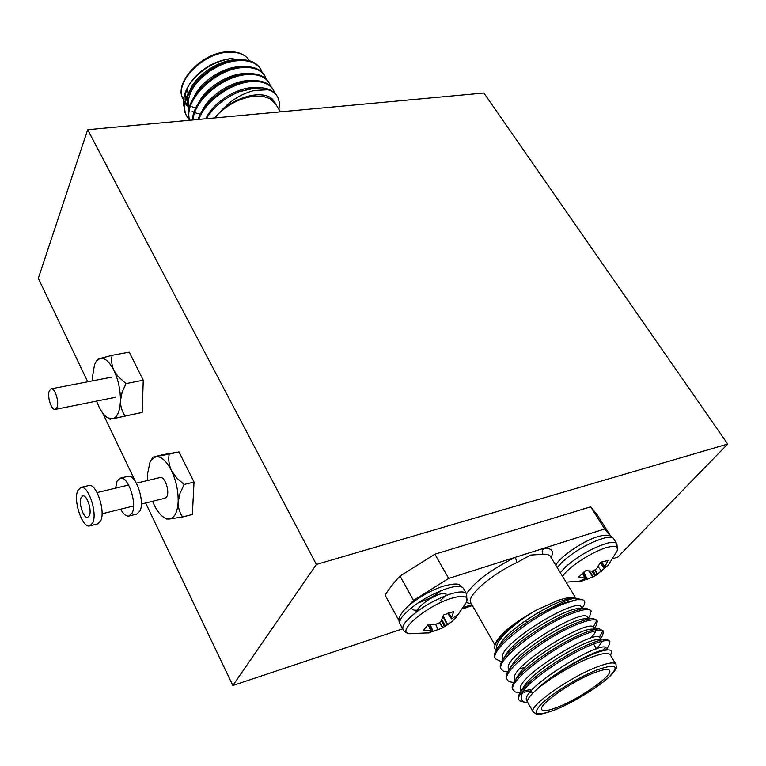 <?xml version="1.0" encoding="UTF-8"?>
<svg xmlns="http://www.w3.org/2000/svg" width="766" height="766" viewBox="0 0 766 766"><rect width="100%" height="100%" fill="white"/><g stroke="black" fill="none" stroke-linecap="round" stroke-linejoin="round"><path stroke-width="1.15" d="M57.01 407.493L55.238 409.417C51.475 410.653 46.927 396.367 49.311 390.832L51.121 388.85C54.874 387.596 59.442 402.026 57.01 407.493M89.794 525.869L97.742 523.867L100.652 521.004C105.852 511.42 96.21 482.704 88.818 485.539L80.842 487.415L77.835 490.489C72.914 500.322 82.412 528.607 89.794 525.869L92.667 522.996C97.809 513.412 88.176 484.591 80.842 487.415M152.558 501.299L154.071 504.737C157.289 511.315 160.841 515.719 164.738 517.94L169.257 519.022C174.466 518.18 177.425 512.54 178.152 502.113C178.43 491.236 176.18 480.694 171.393 470.477C166.366 460.797 161.224 456.21 155.938 456.718L151.122 460.117L150.031 462.013L147.512 474.049L147.666 480.502M81.1 497.651C78.343 503.08 83.638 518.86 87.726 517.328L89.344 515.71C92.169 510.348 86.836 494.405 82.757 495.966L81.1 497.651M141.317 504.076L165.073 498.206L166.835 496.588C169.995 491.293 164.604 475.897 160.199 477.515L136.415 483.183M169.171 454.152L178.995 451.902L162.947 454.659L153.047 457.043L169.171 454.152C168.214 459.476 168.951 464.924 171.393 470.477L176.802 478.061L184.156 484.476L180.058 493.208L178.152 502.113C178.143 507.915 179.627 512.875 182.595 516.973L169.257 519.022L166.481 518.994L164.738 517.94M178.995 451.902L194.028 482.073L192.371 514.465L182.595 516.973M184.156 484.476L194.028 482.073M96.583 401.087L98.804 406.44C101.533 412.079 104.53 415.89 107.786 417.843L112.669 418.791C117.342 417.317 119.927 411.361 120.425 400.924C120.521 390.105 118.347 379.907 113.895 370.351C109.241 361.351 104.549 357.416 99.81 358.545L96.449 361.083L94.563 364.511L92.475 376.757L92.542 380.846M112.669 418.791L142.16 412.424L143.261 380.195L129.272 352.13L112.162 355.28C111.08 360.154 111.654 365.171 113.895 370.351L118.127 376.518L126.064 383.584L122.148 392.115L120.425 400.924C120.521 406.727 122.091 411.754 125.126 416.005L112.669 418.791M96.449 361.083L97.569 359.484L99.81 358.545L112.162 355.28M126.064 383.584L143.261 380.195M125.126 416.005L142.16 412.424M120.568 509.208C123.422 514.225 126.246 516.495 129.052 516.016L136.76 514.082L139.805 511.219C145.301 501.692 135.611 473.484 127.912 476.366L120.195 478.175L117.035 481.249L115.637 488.134M129.052 516.016L132.068 513.143C137.516 503.616 127.836 475.303 120.195 478.175M483.901 93.012L727.7 444.041L316.368 564.465L87.688 129.713L483.901 93.012M613.212 558.586L617.856 557.035L727.7 444.041M87.726 381.774L38.3 278.355L87.688 129.713M402.705 628.819L232.854 685.493L316.368 564.465M472.402 605.561L462.97 608.711M232.854 685.493L145.655 503.003M135.285 481.316L102.558 412.826M199.945 114.144L195.359 112.861M194.057 112.286L192.218 111.271M186.76 105.411L185.602 102.376M185.286 100.796C184.491 95.032 186.349 88.808 190.878 82.134C201.477 68.366 215.217 60.457 232.079 58.407L233.142 58.331C215.648 60.495 201.219 68.959 189.872 83.733C183.696 93.021 181.944 101.323 184.616 108.628M262.125 72.282L260.986 69.62C256.801 62.793 248.988 59.834 237.556 60.744C208.256 62.439 175.615 98.488 187.057 116.614L189.48 120.185M260.402 68.643C256.16 61.912 248.375 59.001 237.048 59.901C207.749 61.586 175.127 97.636 186.578 115.771L189.336 119.707M277.187 96.171C273.05 89.593 265.295 86.826 253.9 87.889L239.337 91.633L254.149 88.291L268.09 89.737C272.667 91.24 275.894 93.711 277.78 97.148L279.485 102.797L278.968 109.442M274.688 92.954L273.548 90.216C269.431 83.504 261.637 80.66 250.166 81.684C230.173 83.571 204.848 101.552 198.901 119.41M272.955 89.229C268.799 82.613 261.024 79.817 249.649 80.832C229.264 82.747 203.536 101.313 198.078 119.486M270.484 86.022L269.335 83.312C265.199 76.562 257.395 73.68 245.943 74.666C222.638 76.677 193.942 100.25 193.099 119.946M268.751 82.326C264.557 75.671 256.782 72.837 245.426 73.814C221.709 75.824 192.611 100.202 192.553 119.994M266.29 79.137L265.151 76.447C260.986 69.658 253.182 66.738 241.73 67.686C214.614 69.543 182.882 100.968 189.729 120.262M264.557 75.47C260.354 68.777 252.569 65.895 241.223 66.843C213.561 68.662 181.542 101.256 189.508 120.281M214.633 117.954L219.277 112.947C229.226 101.265 240.907 93.778 254.312 90.474L268.09 89.737M239.337 91.633C224.668 97.828 213.628 106.857 206.236 118.73M277.254 106.618L274.573 101.945L269.9 98.594L275.875 104.348L280.433 111.855M274.171 101.533C267.248 88.875 236.627 94.745 219.277 112.947C230.011 103.228 241.836 97.627 254.743 96.123L262.93 96.372L269.9 98.594M188.015 93.318L187.239 88.607M237.728 59.844C221.958 58.8 197.954 73 190.571 88.789M188.158 94.879C186.77 100.174 186.923 104.712 188.618 108.513M242.286 66.747C226.363 65.531 201.755 80.066 194.411 96.143M246.863 73.689C230.786 72.31 205.585 87.18 198.27 103.534M251.449 80.679C235.248 79.118 209.424 94.333 202.157 110.955M256.055 87.707C239.595 85.964 212.977 101.734 205.91 118.759M202.157 77.021C190.878 87.985 186.511 98.584 189.058 108.82M201.688 98.728L203.813 95.041M594.502 672.663C572.212 680.945 538.163 704.844 541.696 709.488C542.941 711.604 548.274 710.829 557.677 707.162C579.757 698.707 612.886 675.574 609.65 670.633C608.52 668.594 603.474 669.273 594.502 672.663M615.74 663.94L610.263 654.92C608.836 652.364 602.679 653.092 591.783 657.113C574.682 663.452 549.155 678.59 536.526 689.668L535.654 690.482C529.517 696.055 526.826 699.961 527.582 702.192L527.841 702.642M518.649 699.751L518.41 699.301C517.701 697.702 518.41 695.279 520.535 692.024C528.904 678.571 565.538 654.02 589.083 644.225C596.666 641.037 602.315 639.39 606.021 639.275L609.181 640.548L609.956 641.803L608.903 645.499L606.27 649.961M605.389 647.596L602.536 650.344M528.004 702.929L525.055 702.365C520.124 700.66 519.903 696.313 524.384 689.323C536.008 675.545 568.726 654.356 589.858 645.518C601.75 640.596 608.453 639.361 609.956 641.803M606.356 648.62L604.987 649.999M576.865 599.682L564.197 602.928L546.053 610.674C523.188 623.409 506.977 635.981 497.431 648.381C494.673 652.488 493.754 655.562 494.683 657.573L495.391 658.827C488.928 650.114 534.228 614.868 564.561 603.522L576.865 599.682L582.495 599.74C585.348 600.659 585.521 603.024 583.031 606.854L582.074 608.424M500.935 668.555L500.552 667.895C499.681 665.989 500.543 663.088 503.138 659.2C512.148 645.144 547.192 621.686 570.057 612.647C577.018 609.86 582.419 608.386 586.258 608.223L590.902 610.569M507.676 672.041L503.444 671.217L501.27 669.158C494.932 660.675 540.49 625.477 570.823 613.911C582.706 609.248 589.494 608.281 591.18 611.019L589.849 615.72L588.154 618.526M506.833 678.935L506.47 678.293C505.656 676.493 506.46 673.754 508.883 670.087C517.692 656.213 553.263 632.39 576.358 623.093C583.52 620.182 589.016 618.65 592.817 618.497L596.637 619.972L597.394 621.216L596.168 625.563L594.301 628.666M596.771 620.441L593.229 627.095M513.871 682.324C510.185 682.276 507.963 681.357 507.188 679.557C500.964 671.303 546.79 636.163 577.124 624.367C589.016 619.627 595.766 618.574 597.394 621.216M512.78 689.39L512.416 688.758C511.659 687.064 512.416 684.488 514.685 681.022C523.283 667.358 559.372 643.162 582.696 633.626C590.079 630.571 595.642 628.982 599.405 628.857L603.397 631.05M603.014 630.715L599.309 637.302M519.501 692.665L515.269 691.976L513.143 690.032C507.054 682.008 553.138 646.925 583.472 634.909C595.364 630.073 602.086 628.934 603.656 631.471L602.516 635.493L600.506 638.873M495.066 658.253L494.683 657.573M501.558 661.824L495.391 658.827M524.25 667.464L519.616 668.862M530.244 689.544L523.341 691.047M530.962 690.788L523.925 692.32M610.598 655.476L611.23 652.986C611.919 650.947 610.923 649.922 608.233 649.903C604.776 649.951 599.261 651.55 591.706 654.691C574.337 661.891 548.609 677.929 536.526 689.668C553.77 672.27 596.36 648.984 605.456 649.989L608.233 649.903M581.815 599.577L575.352 598.236C572.796 598.313 568.487 599.644 562.407 602.248L546.053 610.674M496.138 650.43L494.625 648.256L495.008 645.029C500.007 634.899 513.938 623.179 536.794 609.87C514.139 622.547 500.428 633.53 495.65 642.827L495.363 643.804M496.713 647.327L497.804 647.777M575.831 598.246L550.61 556.71C549.662 554.804 547.087 553.981 542.864 554.249L530.474 555.072L516.945 562.541C491.236 574.433 466.58 595.977 470.64 602.478L470.966 603.062M499.011 646.226L500.993 642.77C511.822 625.678 560.032 597.652 572.911 598.361L575.352 598.236C572.25 596.829 566.4 597.585 557.772 600.496L536.794 609.87C513.153 623.38 493.448 642.607 497.029 648.678L497.105 648.85M610.531 536.056L604.661 528.952L448.685 578.445L413.487 600.41L408.374 605.896M463.803 607.314L471.866 604.633M399.775 616.812L398.215 619.234L399.153 619.723M604.661 528.952L590.682 506.833L597.375 515.049L610.713 536.143M398.215 619.234L385.145 595.192C388.525 589.408 393.494 583.031 400.043 576.07L434.906 554.201L448.685 578.445M590.682 506.833L434.906 554.201M400.043 576.07L413.487 600.41M525.055 702.365L520.114 701.005L518.582 699.607C517.816 697.529 519.75 694.101 524.384 689.323M520.373 701.101L521.129 701.302M520.535 692.024L524.183 686.077C534.275 669.446 587.589 638.346 598.888 639.524L605.37 639.294M601.674 641.353C601.597 642.913 599.816 645.317 596.331 648.572M514.685 681.022L518.323 675.152C528.617 658.377 580.618 628.063 592.348 629.135L598.744 628.876M595.421 630.82C595.565 632.41 593.832 634.918 590.232 638.356M508.883 670.087L512.502 664.304C522.977 647.394 573.705 617.856 585.837 618.804L592.137 618.535M503.138 659.2L506.719 653.503C517.385 636.498 566.85 607.716 579.364 608.549L585.559 608.252M527.075 701.292L526.759 700.746C518.697 689.477 604.661 637.532 606.289 648.39L606.184 649.961M531.681 692.033L530.082 692.292M521.052 690.75L520.736 690.195C512.483 678.59 598.141 626.818 599.998 638.03L600.86 639.457M515.068 680.275L514.742 679.71C506.316 667.77 591.658 616.19 593.746 627.737L594.54 629.049M508.796 669.293L509.074 669.781L508.796 669.293C500.188 657.027 585.224 605.628 587.541 617.52L588.259 618.698M502.898 658.952L502.889 658.952C494.108 646.37 578.837 595.144 581.375 607.361M593.583 644.014L596.542 648.917M542.864 554.249L542.204 551.032L543.668 548.303C551.817 548.025 554.287 551.08 551.07 557.457M466.494 593.746C475.083 581.48 491.379 569.32 515.365 557.284L516.945 562.541M578.703 577.037L585.741 570.651L591.994 571.13L594.186 570.526L596.829 568.41L600.391 562.397L608.07 560.492L604.048 567.979L608.558 564.906L595.795 575.486L587.158 579.316L579.479 581.298L585.961 578.119L578.703 577.037M562.646 576.52C567.194 567.596 594.55 550.036 608.75 547.001C615.96 545.44 618.737 546.752 617.061 550.946L608.166 565.385M583.922 572.03L587.158 579.316M598.045 566.591L601.511 571.225M423.158 630.523L428.328 624.414L436.093 624.127L439.493 622.739L441.12 621.015L443.552 614.964L453.702 611.574L451.48 617.798L451.701 618.88L458.327 614.351L454.985 618.689L450.829 622.394L441.637 628.34L428.089 633.08L432.752 630.571L423.158 630.523M410.116 633.788L409.475 633.702C395.294 632.553 426.059 606.078 450.992 598.447C463.803 594.665 468.936 595.948 466.398 602.287L455.952 617.722M435.567 624.185L438.123 629.681M418.351 602.737C427.792 599.759 435.203 595.766 440.574 590.749M411.62 608.338C412.462 610.148 415.086 610.655 419.49 609.86M440.182 600.63C448.512 593.822 448.033 591.754 438.736 594.445C427.217 599.548 419.404 605.676 415.316 612.819M183.476 99.685L183.227 99.235C172.972 83.944 201.085 52.5 227.694 51.743C238.283 51.36 245.522 54.357 249.4 60.734C245.56 54.616 238.552 51.782 228.373 52.232C202.329 52.969 173.451 83.571 183.227 99.235L183.476 99.704M185.688 102.682L187.402 104.224M188.273 104.846L189.844 105.794M190.495 106.129L191.28 106.484M192.438 106.953L195.837 107.92M597.585 666.755C608.472 662.667 614.61 661.862 615.988 664.352C616.055 668.699 618.219 666.621 611.354 674.817C602.689 684.201 573.801 702.633 554.507 710.053C538.297 715.951 536.976 714.094 536.449 714.161L533.05 711.767C528.664 706.099 570.335 676.809 597.585 666.755M554.756 709.9C572.326 702.929 597.059 687.992 608.635 677.326C620 665.865 616.352 663.318 597.672 669.695C579.632 676.598 552.832 692.866 541.744 703.59C531.537 714.668 535.874 716.775 554.756 709.9M471.396 603.819L466.283 602.526M560.3 572.662L565.672 566.802C579.182 555.283 593.257 547.355 607.869 543.027C612.944 541.868 615.969 542.175 616.936 543.927L617.348 550.208M557.188 567.539L562.531 561.66C576.003 550.122 590.04 542.213 604.661 537.933C609.736 536.794 612.771 537.11 613.758 538.891L616.716 543.582M582.629 573.092L585.004 577.746M585.856 578.033L583.194 572.614M584.717 577.698L582.438 573.246M595.211 569.894L597.643 574.385M597.327 574.586L594.914 570.143M593.018 570.89L595.795 575.486M594.962 575.955L592.051 571.13M589.332 571.043L593.267 576.875M592.874 577.076L588.776 571.005M601.54 561.957L604.757 566.409M604.575 566.716L601.224 562.072M600.238 562.704L604.096 567.759M604.039 567.903L600.171 562.828M403.242 629.805L402.964 629.288C402.265 627.478 403.289 624.874 406.028 621.485C416.656 610.176 431.277 601.08 449.881 594.205C459.485 591.218 465.086 591.189 466.695 594.129L466.82 601.31M400.216 624.233L399.929 623.716C399.22 621.877 400.225 619.263 402.954 615.864C413.535 604.518 428.117 595.431 446.712 588.604C456.316 585.645 461.927 585.655 463.554 588.623L466.408 593.631M432.752 630.571L430.08 624.453L432.694 630.523M428.309 624.424L431.124 630.408M432.464 630.475L429.841 624.443M430.722 630.418L428.022 624.673M443.217 615.979L447.67 624.683M447.267 624.941L442.997 616.601M441.771 619.637L445.486 626.061M444.625 626.598L441.245 620.757M439.789 622.461L443.045 627.555M442.71 627.756L439.502 622.729M448.493 612.953L451.567 617.501M451.48 617.798L448.263 613.03M447.641 613.26L451.433 618.727M55.238 409.417L115.628 397.238M51.121 388.85L111.625 377.159M102.041 513.795L133.562 505.991M97.081 492.557L128.65 485.031M151.122 460.117L153.047 457.043M107.786 417.843L110.227 419.414M187.057 116.623L186.578 115.781M190.868 82.134L189.872 83.733M525.61 620.594L526.711 622.471M531.106 691.037L532.504 693.479M500.552 667.895L501.27 669.158M506.47 678.293L507.188 679.557M512.416 688.758L513.143 690.032M495.65 642.827L495.008 645.029M470.755 602.698L494.98 645.106M526.759 700.746L533.05 711.767M607.227 649.932L606.289 648.39M521.177 690.97L520.736 690.195M515.106 680.342L514.742 679.71M582.016 608.424L581.375 607.371M500.993 642.77L497.431 648.381M538.862 612.158L540.001 614.083M566.093 582.198L582.447 580.887M555.848 565.327C558.625 557.524 585.961 538.699 600.745 535.913C606.959 534.419 611.23 535.3 613.528 538.546M591.697 577.65L597.719 574.337M600.151 562.866L604.048 567.979M583.252 572.575L585.961 578.119M429.42 632.812L409.475 633.702C405.798 632.773 403.625 631.308 402.964 629.288L399.929 623.716C397.382 619.531 399.976 613.786 407.723 606.481C418.083 597.595 429.87 590.845 443.102 586.229C461.008 581.71 459.016 585.119 463.267 588.125M441.637 628.34L449.757 623.227M447.593 613.279L451.452 618.832"/></g></svg>
